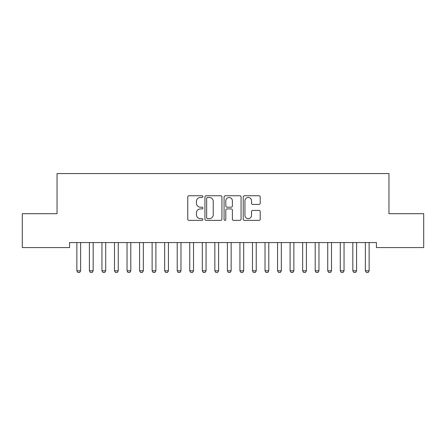<?xml version="1.0" encoding="UTF-8"?>
<svg xmlns="http://www.w3.org/2000/svg" width="446" height="446" viewBox="0 0 446 446"><rect width="100%" height="100%" fill="white"/><g stroke="black" fill="none" stroke-linecap="round" stroke-linejoin="round"><path stroke-width="0.67" d="M202.93 196.608A0.864 0.864 0 0 0 202.071 195.749L188.987 195.749A1.232 1.232 0 0 0 187.755 196.981L187.755 219.142A1.232 1.232 0 0 0 188.987 220.374L202.071 220.374A0.864 0.864 0 0 0 202.93 219.51A0.864 0.864 0 0 0 202.071 218.651L200.377 218.651A3.942 3.942 0 0 1 196.435 214.71L196.435 212.865A3.942 3.942 0 0 1 200.377 208.923L202.071 208.923A0.864 0.864 0 0 0 202.93 208.059A0.864 0.864 0 0 0 202.071 207.2L200.377 207.2A3.942 3.942 0 0 1 196.435 203.259L196.435 201.414A3.942 3.942 0 0 1 200.377 197.472L202.071 197.472A0.864 0.864 0 0 0 202.93 196.608M258.981 204.43A1.232 1.232 0 0 0 260.213 203.198L260.213 196.981A1.232 1.232 0 0 0 258.981 195.749L244.453 195.749A1.232 1.232 0 0 0 243.226 196.981L243.226 219.142A1.232 1.232 0 0 0 244.453 220.374L258.981 220.374A1.232 1.232 0 0 0 260.213 219.142L260.213 211.633A1.232 1.232 0 0 0 258.981 210.4L252.765 210.4A1.232 1.232 0 0 0 251.533 211.633L251.533 215.357A3.295 3.295 0 0 1 248.238 218.651A3.295 3.295 0 0 1 244.949 215.357L244.949 200.767A3.295 3.295 0 0 1 248.238 197.472A3.295 3.295 0 0 1 251.533 200.767L251.533 203.198A1.232 1.232 0 0 0 252.765 204.43L258.981 204.43M376.407 242.557L69.587 242.557L69.587 247.575L22.3 247.575L22.3 213.706L57.043 213.706L57.043 173.566L388.957 173.566L388.957 213.706L423.7 213.706L423.7 247.575L376.407 247.575L376.407 242.557M221.924 196.981A1.232 1.232 0 0 0 220.692 195.749L206.163 195.749A1.232 1.232 0 0 0 204.931 196.981L204.931 219.142A1.232 1.232 0 0 0 206.163 220.374L220.692 220.374A1.232 1.232 0 0 0 221.924 219.142L221.924 196.981M225.308 195.749L239.837 195.749A1.232 1.232 0 0 1 241.069 196.981L241.069 219.142A1.232 1.232 0 0 1 239.837 220.374L233.62 220.374A1.232 1.232 0 0 1 232.388 219.142L232.388 210.155A1.232 1.232 0 0 0 231.156 208.923L227.031 208.923A1.232 1.232 0 0 0 225.799 210.155L225.799 219.51A0.864 0.864 0 0 1 224.94 220.374A0.864 0.864 0 0 1 224.076 219.51L224.076 196.981A1.232 1.232 0 0 1 225.308 195.749M207.518 197.472A0.864 0.864 0 0 0 206.654 198.336L206.654 217.787A0.864 0.864 0 0 0 207.518 218.651L209.302 218.651A3.942 3.942 0 0 0 213.244 214.71L213.244 201.414A3.942 3.942 0 0 0 209.302 197.472L207.518 197.472M232.388 200.828A3.295 3.295 0 0 0 229.093 197.533A3.295 3.295 0 0 0 225.799 200.828L225.799 205.968A1.232 1.232 0 0 0 227.031 207.2L231.156 207.2A1.232 1.232 0 0 0 232.388 205.968L232.388 200.828M76.718 242.557L76.807 242.83A1.254 1.254 -179.2 0 1 76.863 243.209L76.863 270.806L80.626 270.806L80.626 243.209A1.254 1.254 -179.2 0 1 80.687 242.83L80.776 242.557M80.626 270.806L79.689 272.434L77.805 272.434L76.863 270.806M89.261 242.557L89.351 242.83A1.254 1.254 -179.2 0 1 89.406 243.209L89.406 270.806L93.169 270.806L93.169 243.209A1.254 1.254 -179.2 0 1 93.231 242.83L93.32 242.557M93.169 270.806L92.233 272.434L90.348 272.434L89.406 270.806M101.805 242.557L101.894 242.83A1.254 1.254 -179.2 0 1 101.95 243.209L101.95 270.806L105.713 270.806L105.713 243.209A1.254 1.254 -179.2 0 1 105.774 242.83L105.864 242.557M105.713 270.806L104.777 272.434L102.892 272.434L101.95 270.806M114.349 242.557L114.438 242.83A1.254 1.254 -179.2 0 1 114.494 243.209L114.494 270.806L118.257 270.806L118.257 243.209A1.254 1.254 -179.2 0 1 118.318 242.83L118.407 242.557M118.257 270.806L117.32 272.434L115.436 272.434L114.494 270.806M126.893 242.557L126.982 242.83A1.254 1.254 -179.2 0 1 127.038 243.209L127.038 270.806L130.801 270.806L130.801 243.209A1.254 1.254 -179.2 0 1 130.862 242.83L130.951 242.557M130.801 270.806L129.864 272.434L127.98 272.434L127.038 270.806M139.436 242.557L139.526 242.83A1.254 1.254 -179.2 0 1 139.581 243.209L139.581 270.806L143.344 270.806L143.344 243.209A1.254 1.254 -179.2 0 1 143.406 242.83L143.495 242.557M143.344 270.806L142.408 272.434L140.523 272.434L139.581 270.806M151.98 242.557L152.069 242.83A1.254 1.254 -179.2 0 1 152.125 243.209L152.125 270.806L155.888 270.806L155.888 243.209A1.254 1.254 -179.2 0 1 155.949 242.83L156.039 242.557M155.888 270.806L154.952 272.434L153.067 272.434L152.125 270.806M164.524 242.557L164.613 242.83A1.254 1.254 -179.2 0 1 164.669 243.209L164.669 270.806L168.432 270.806L168.432 243.209A1.254 1.254 -179.2 0 1 168.493 242.83L168.582 242.557M168.432 270.806L167.495 272.434L165.611 272.434L164.669 270.806M177.068 242.557L177.157 242.83A1.254 1.254 -179.2 0 1 177.213 243.209L177.213 270.806L180.976 270.806L180.976 243.209A1.254 1.254 -179.2 0 1 181.037 242.83L181.126 242.557M180.976 270.806L180.039 272.434L178.155 272.434L177.213 270.806M189.611 242.557L189.701 242.83A1.254 1.254 -179.2 0 1 189.756 243.209L189.756 270.806L193.519 270.806L193.519 243.209A1.254 1.254 -179.2 0 1 193.581 242.83L193.67 242.557M193.519 270.806L192.583 272.434L190.698 272.434L189.756 270.806M202.155 242.557L202.244 242.83A1.254 1.254 -179.2 0 1 202.3 243.209L202.3 270.806L206.063 270.806L206.063 243.209A1.254 1.254 -179.2 0 1 206.124 242.83L206.214 242.557M206.063 270.806L205.127 272.434L203.242 272.434L202.3 270.806M214.699 242.557L214.788 242.83A1.254 1.254 -179.2 0 1 214.844 243.209L214.844 270.806L218.607 270.806L218.607 243.209A1.254 1.254 -179.2 0 1 218.668 242.83L218.757 242.557M218.607 270.806L217.67 272.434L215.786 272.434L214.844 270.806M227.243 242.557L227.332 242.83A1.254 1.254 -179.2 0 1 227.388 243.209L227.388 270.806L231.151 270.806L231.151 243.209A1.254 1.254 -179.2 0 1 231.212 242.83L231.301 242.557M231.151 270.806L230.214 272.434L228.33 272.434L227.388 270.806M239.786 242.557L239.876 242.83A1.254 1.254 -179.2 0 1 239.931 243.209L239.931 270.806L243.694 270.806L243.694 243.209A1.254 1.254 -179.2 0 1 243.756 242.83L243.845 242.557M243.694 270.806L242.758 272.434L240.873 272.434L239.931 270.806M252.33 242.557L252.419 242.83A1.254 1.254 -179.2 0 1 252.475 243.209L252.475 270.806L256.238 270.806L256.238 243.209A1.254 1.254 -179.2 0 1 256.299 242.83L256.389 242.557M256.238 270.806L255.302 272.434L253.417 272.434L252.475 270.806M264.874 242.557L264.963 242.83A1.254 1.254 -179.2 0 1 265.019 243.209L265.019 270.806L268.782 270.806L268.782 243.209A1.254 1.254 -179.2 0 1 268.843 242.83L268.932 242.557M268.782 270.806L267.845 272.434L265.961 272.434L265.019 270.806M277.418 242.557L277.507 242.83A1.254 1.254 -179.2 0 1 277.563 243.209L277.563 270.806L281.326 270.806L281.326 243.209A1.254 1.254 -179.2 0 1 281.387 242.83L281.476 242.557M281.326 270.806L280.389 272.434L278.505 272.434L277.563 270.806M289.961 242.557L290.051 242.83A1.254 1.254 -179.2 0 1 290.106 243.209L290.106 270.806L293.869 270.806L293.869 243.209A1.254 1.254 -179.2 0 1 293.931 242.83L294.02 242.557M293.869 270.806L292.933 272.434L291.048 272.434L290.106 270.806M302.505 242.557L302.594 242.83A1.254 1.254 -179.2 0 1 302.65 243.209L302.65 270.806L306.413 270.806L306.413 243.209A1.254 1.254 -179.2 0 1 306.474 242.83L306.564 242.557M306.413 270.806L305.477 272.434L303.592 272.434L302.65 270.806M315.049 242.557L315.138 242.83A1.254 1.254 -179.2 0 1 315.194 243.209L315.194 270.806L318.957 270.806L318.957 243.209A1.254 1.254 -179.2 0 1 319.018 242.83L319.107 242.557M318.957 270.806L318.02 272.434L316.136 272.434L315.194 270.806M327.593 242.557L327.682 242.83A1.254 1.254 -179.2 0 1 327.738 243.209L327.738 270.806L331.501 270.806L331.501 243.209A1.254 1.254 -179.2 0 1 331.562 242.83L331.651 242.557M331.501 270.806L330.564 272.434L328.68 272.434L327.738 270.806M340.136 242.557L340.226 242.83A1.254 1.254 -179.2 0 1 340.281 243.209L340.281 270.806L344.044 270.806L344.044 243.209A1.254 1.254 -179.2 0 1 344.106 242.83L344.195 242.557M344.044 270.806L343.108 272.434L341.223 272.434L340.281 270.806M352.68 242.557L352.769 242.83A1.254 1.254 -179.2 0 1 352.825 243.209L352.825 270.806L356.588 270.806L356.588 243.209A1.254 1.254 -179.2 0 1 356.649 242.83L356.739 242.557M356.588 270.806L355.652 272.434L353.767 272.434L352.825 270.806M365.224 242.557L365.313 242.83A1.254 1.254 -179.2 0 1 365.369 243.209L365.369 270.806L369.132 270.806L369.132 243.209A1.254 1.254 -179.2 0 1 369.193 242.83L369.282 242.557M369.132 270.806L368.195 272.434L366.311 272.434L365.369 270.806"/></g></svg>
